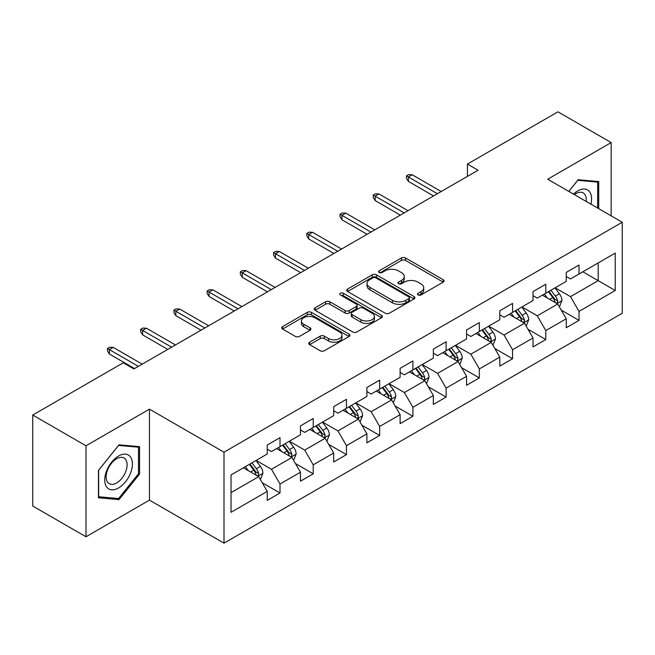 <?xml version="1.0" encoding="UTF-8"?>
<svg xmlns="http://www.w3.org/2000/svg" width="655" height="655" viewBox="0 0 655 655"><rect width="100%" height="100%" fill="white"/><g stroke="black" fill="none" stroke-linecap="round" stroke-linejoin="round"><path stroke-width="0.98" d="M418.07 294.955A2.071 1.195 0 0 0 421.001 294.955L443.206 282.125A2.956 1.703 0 0 0 444.074 280.921A2.956 1.703 0 0 0 443.206 279.718L405.584 257.988A2.956 1.703 0 0 0 401.4 257.988L379.188 270.81A2.071 1.195 0 0 0 378.582 271.661A2.071 1.195 0 0 0 379.188 272.505A2.071 1.195 0 0 0 382.119 272.505L384.993 270.843A9.457 5.461 0 0 1 398.371 270.843L401.507 272.652A9.457 5.461 0 0 1 404.274 276.516A9.457 5.461 0 0 1 401.507 280.381L398.633 282.035A2.071 1.195 0 0 0 398.027 282.886A2.071 1.195 0 0 0 398.633 283.73A2.071 1.195 0 0 0 401.556 283.73L404.43 282.068A9.457 5.461 0 0 1 417.808 282.068L420.944 283.877A9.457 5.461 0 0 1 423.719 287.741A9.457 5.461 0 0 1 420.944 291.606L418.07 293.26A2.071 1.195 0 0 0 417.464 294.103A2.071 1.195 0 0 0 418.07 294.955L418.07 293.26M309.627 342.229A2.956 1.703 0 0 0 308.767 343.441A2.956 1.703 0 0 0 309.627 344.645L320.189 350.744A2.956 1.703 0 0 0 324.364 350.744L349.033 336.498A2.956 1.703 0 0 0 349.901 335.294A2.956 1.703 0 0 0 349.033 334.083L311.403 312.361A2.956 1.703 0 0 0 307.228 312.361L282.559 326.599A2.956 1.703 0 0 0 281.691 327.811A2.956 1.703 0 0 0 282.559 329.015L295.315 336.375A2.956 1.703 0 0 0 299.491 336.375L310.052 330.284A2.956 1.703 0 0 0 310.912 329.08A2.956 1.703 0 0 0 310.052 327.868L303.724 324.217A7.909 4.569 0 0 1 301.406 320.991A7.909 4.569 0 0 1 306.294 316.774A7.909 4.569 0 0 1 314.908 317.765L339.683 332.06A7.909 4.569 0 0 1 342 335.294A7.909 4.569 0 0 1 337.112 339.511A7.909 4.569 0 0 1 328.499 338.52L324.364 336.138A2.956 1.703 0 0 0 320.189 336.138L309.627 342.229L309.627 344.645M149.455 409.146L85.993 445.785L32.75 415.041L32.75 506.037L85.993 536.773L149.455 500.133L223.994 543.167L223.994 452.179L149.455 409.146L149.455 500.133M611.172 215.855L611.172 142.569L547.711 179.216L622.25 222.25L223.994 452.179M611.172 142.569L557.937 111.833L467.424 164.086L467.424 176.383M32.75 415.041L123.263 362.788L133.907 368.937L478.068 170.234L467.424 164.086M385.197 313.205A2.956 1.703 0 0 0 389.381 313.205L414.05 298.967A2.956 1.703 0 0 0 414.91 297.755A2.956 1.703 0 0 0 414.05 296.551L376.42 274.83A2.956 1.703 0 0 0 372.236 274.83L347.576 289.068A2.956 1.703 0 0 0 346.708 290.271A2.956 1.703 0 0 0 347.576 291.483L385.197 313.205M341.19 295.397A2.071 1.195 0 0 1 343.285 295.692L343.285 293.235L381.537 315.317A2.956 1.703 0 0 1 382.405 316.529A2.956 1.703 0 0 1 381.537 317.732L356.877 331.97A2.956 1.703 0 0 1 352.693 331.97L315.063 310.249L315.063 307.834A2.956 1.703 0 0 0 314.203 309.045A2.956 1.703 0 0 0 315.063 310.249M315.063 307.834L325.625 301.742A2.956 1.703 0 0 1 329.801 301.742L345.062 310.552A2.956 1.703 0 0 0 349.246 310.552L356.246 306.507A2.956 1.703 0 0 0 357.114 305.304A2.956 1.703 0 0 0 356.246 304.092L340.363 294.922A2.071 1.195 0 0 1 339.757 294.079A2.071 1.195 0 0 1 341.034 292.973A2.071 1.195 0 0 1 343.285 293.235M223.994 543.167L622.25 313.237L622.25 222.25M262.221 482.735L280.004 493.002L280.004 484.02L300.457 472.222L300.457 481.196L313.229 473.819L313.229 464.845L333.673 453.039L333.673 462.012L346.454 454.635L346.454 445.662L366.898 433.856L366.898 442.837L379.679 435.46L379.679 426.479L400.123 414.68L400.123 423.654L412.904 416.277L412.904 407.295L433.348 395.497L433.348 404.471L446.12 397.094L446.12 388.12L466.573 376.314L466.573 385.287L479.345 377.91L479.345 368.937L499.79 357.131L499.79 366.112L512.57 358.735L512.57 349.754L533.014 337.955L533.014 346.929L545.795 339.552L545.795 330.57L566.239 318.772L566.239 327.746L579.02 320.369L579.02 311.395L615.225 290.493L615.225 253.108L598.187 262.95L598.187 280.651L615.225 290.493M280.004 493.002L267.232 500.379L267.232 491.406L231.027 512.308L231.027 474.924L267.232 454.021L267.232 445.048L280.004 437.671L280.004 446.644L300.457 434.838L300.457 425.865L313.229 418.488L313.229 427.461L333.673 415.663L333.673 406.681L346.454 399.304L346.454 408.286L366.898 396.48L366.898 387.506L379.679 380.121L379.679 389.103L400.123 377.296L400.123 368.323L412.904 360.946L412.904 369.919L433.348 358.113L433.348 349.14L446.12 341.763L446.12 350.736L466.573 338.938L466.573 329.956L479.345 322.579L479.345 331.561L499.79 319.755L499.79 310.781L512.57 303.396L512.57 312.378L533.014 300.571L533.014 291.598L545.795 284.221L545.795 293.194L566.239 281.388L566.239 272.415L579.02 265.038L579.02 274.011L615.225 253.108M276.598 448.609L291.933 457.468L271.489 469.267L256.154 460.416M267.232 449.101L271.489 451.565L280.004 446.644M271.489 469.267L280.004 484.02M291.933 457.468L300.457 472.222M309.823 429.434L325.158 438.285L304.714 450.091L289.379 441.233M300.457 429.926L304.714 432.382L313.229 427.461M304.714 450.091L313.229 464.845M325.158 438.285L333.673 453.039M343.048 410.251L358.383 419.102L337.939 430.908L322.604 422.057M333.673 410.742L337.939 413.199L346.454 408.286M337.939 430.908L346.454 445.662M358.383 419.102L366.898 433.856M376.273 391.068L391.6 399.918L371.156 411.725L355.821 402.874M366.898 391.559L371.156 394.023L379.679 389.103M371.156 411.725L379.679 426.479M391.6 399.918L400.123 414.68M409.49 371.884L424.825 380.743L404.381 392.541L389.045 383.691M400.123 372.376L404.381 374.84L412.904 369.919M404.381 392.541L412.904 407.295M424.825 380.743L433.348 395.497M442.714 352.709L458.05 361.56L437.606 373.366L422.27 364.507M433.348 353.201L437.606 355.657L446.12 350.736M437.606 373.366L446.12 388.12M458.05 361.56L466.573 376.314M475.939 333.526L491.275 342.377L470.83 354.183L455.495 345.332M466.573 334.017L470.83 336.474L479.345 331.561M470.83 354.183L479.345 368.937M491.275 342.377L499.79 357.131M509.164 314.343L524.499 323.193L504.055 335L488.72 326.149M499.79 314.834L504.055 317.298L512.57 312.378M504.055 335L512.57 349.754M524.499 323.193L533.014 337.955M542.389 295.159L557.716 304.018L537.272 315.816L521.945 306.966M533.014 295.651L537.272 298.115L545.795 293.194M537.272 315.816L545.795 330.57M557.716 304.018L566.239 318.772M582.852 271.8L598.187 280.651L570.497 296.641L555.162 287.782M566.239 276.476L570.497 278.932L579.02 274.011M570.497 296.641L579.02 311.395M85.993 445.785L85.993 536.773M231.027 492.634L258.709 476.643L243.373 467.793M258.709 476.643L267.232 491.406M561.237 310.102L579.02 320.369M528.012 329.285L545.795 339.552M494.787 348.468L512.57 358.735M461.562 367.643L479.345 377.91M428.337 386.827L446.12 397.094M395.121 406.01L412.904 416.277M361.896 425.193L379.679 435.46M328.671 444.368L346.454 454.635M295.446 463.552L313.229 473.819M598.719 208.658L598.719 181.558L578.168 179.724L568.794 191.383M98.455 497.784L119.005 499.626L139.556 474.056L139.556 446.653L119.005 444.819L98.455 470.388L98.455 497.784M138.492 473.442L139.556 474.056M116.827 498.365L119.005 499.626M418.897 295.241L420.944 294.062A9.457 5.461 0 0 0 423.719 290.198L423.719 287.741M404.274 276.516L404.274 278.973A9.457 5.461 0 0 1 401.507 282.837L399.46 284.016M443.206 279.718L443.206 282.125L405.584 260.453A2.956 1.703 0 0 0 401.4 260.453L380.015 272.791M414.009 298.991L376.42 277.286A2.956 1.703 0 0 0 372.236 277.286L347.608 291.508M408.818 298.606A2.071 1.195 0 0 0 409.424 297.755A2.071 1.195 0 0 0 408.818 296.911L375.79 277.843A2.071 1.195 0 0 0 372.867 277.843L369.838 279.595A9.457 5.461 0 0 0 367.062 283.459A9.457 5.461 0 0 0 369.838 287.316L392.41 300.35A9.457 5.461 0 0 0 405.789 300.35L408.818 298.606L408.818 301.063A2.071 1.195 0 0 0 409.424 300.219L409.424 297.755M367.062 283.459L367.062 285.916A9.457 5.461 0 0 0 369.838 289.78L369.838 287.316M408.818 301.063L405.789 302.815A9.457 5.461 0 0 1 392.41 302.815L369.838 289.78M315.104 310.273L325.625 304.198L325.625 301.742M357.114 305.304L357.114 307.76A2.956 1.703 0 0 1 356.246 308.964L349.246 313.008A2.956 1.703 0 0 1 345.062 313.008L329.801 304.198A2.956 1.703 0 0 0 325.625 304.198M343.285 295.692L381.505 317.757M360.897 319.689A7.909 4.569 0 0 0 369.518 320.68A7.909 4.569 0 0 0 374.398 316.463A7.909 4.569 0 0 0 372.081 313.237L363.353 308.194A2.956 1.703 0 0 0 359.177 308.194L352.169 312.238A2.956 1.703 0 0 0 351.301 313.45A2.956 1.703 0 0 0 352.169 314.654L360.897 319.689L360.897 322.154A7.909 4.569 0 0 0 369.518 323.144A7.909 4.569 0 0 0 374.398 318.928L374.398 316.463M351.301 313.45L351.301 315.906A2.956 1.703 0 0 0 352.169 317.11L352.169 314.654M360.897 322.154L352.169 317.11M342 335.294L342 337.751A7.909 4.569 0 0 1 337.112 341.967A7.909 4.569 0 0 1 328.499 340.977L324.364 338.594A2.956 1.703 0 0 0 320.189 338.594L309.668 344.669M301.406 320.991L301.406 323.447A7.909 4.569 0 0 0 303.724 326.681L303.724 324.217M310.011 330.308L303.724 326.681M348.992 336.523L311.403 314.818A2.956 1.703 0 0 0 307.228 314.818L282.6 329.039M559.403 306.933L561.933 300.547A7.983 4.61 -120 0 0 559.386 293.751L554.99 287.881M547.334 298.017L544.346 294.029M556.488 303.306L557.454 302.282L557.626 300.891A7.983 4.61 -120 0 0 555.342 296.085L550.945 290.222M548.947 291.377L553.827 297.886A4.069 2.35 60 0 1 554.564 299.122L557.626 300.891M548.391 291.696L552.787 297.566A7.983 4.61 60 0 1 555.072 302.364M437.393 193.724L408.384 176.973L408.384 181.402L406.468 178.332L406.468 175.868L408.384 176.973L412.216 174.762L441.224 191.506M408.384 181.402L433.561 195.935M406.468 175.868L408.597 174.639L412.216 174.762M596.328 181.345L597.655 182.106L597.655 208.044M568.835 191.407L577.743 180.33L597.655 182.106M590.916 204.155A19.576 11.299 120 0 0 587.527 189.925A19.576 11.299 120 0 0 573.502 194.109M586.184 201.421A14.819 8.556 120 0 0 583.212 192.922A14.819 8.556 120 0 0 574.361 194.601M118.58 487.959A19.576 11.299 120 0 0 132.416 463.986A19.576 11.299 120 0 0 118.58 455.986A19.576 11.299 120 0 0 104.734 479.968A19.576 11.299 120 0 0 118.58 487.959M116.639 482.956A14.819 8.556 120 0 0 126.317 469.897A14.819 8.556 120 0 0 124.049 458.017A14.819 8.556 120 0 0 116.639 458.754A14.819 8.556 120 0 0 106.953 471.813A14.819 8.556 120 0 0 109.221 483.693A14.819 8.556 120 0 0 116.639 482.956M98.668 470.192L118.58 445.425L138.492 447.201L138.492 473.753L118.58 498.529L98.668 496.744L98.618 470.175M137.173 446.44L138.492 447.201M526.178 326.108L528.716 319.73A7.983 4.61 -120 0 0 526.17 312.934L521.773 307.064M514.109 317.2L511.121 313.213M523.263 322.481L524.229 321.458L524.401 320.066A7.983 4.61 -120 0 0 522.117 315.268L517.72 309.397M515.722 310.552L520.602 317.061A4.069 2.35 60 0 1 521.339 318.297L524.401 320.066M515.166 310.879L519.562 316.742A7.983 4.61 60 0 1 521.847 321.548M492.953 345.291L495.491 338.913A7.983 4.61 -120 0 0 492.945 332.118L488.548 326.247M480.885 336.383L477.896 332.396M490.038 341.664L491.004 340.641L491.184 339.249A7.983 4.61 -120 0 0 488.9 334.451L484.503 328.581M482.498 329.735L487.377 336.244A4.069 2.35 60 0 1 488.114 337.481L491.184 339.249M481.941 330.055L486.337 335.925A7.983 4.61 60 0 1 488.622 340.723M404.168 212.9L375.159 196.156L375.159 200.586L373.244 197.507L373.244 195.051L375.159 196.156L378.999 193.945L407.999 210.689M375.159 200.586L400.336 215.118M373.244 195.051L375.372 193.823L378.999 193.945M370.943 232.083L341.943 215.339L341.943 219.769L340.019 216.69L340.019 214.234L341.943 215.339L345.774 213.129L374.783 229.872M341.943 219.769L367.111 234.302M340.019 214.234L342.156 213.006L345.774 213.129M459.736 364.475L462.266 358.089A7.983 4.61 -120 0 0 459.72 351.293L455.323 345.431M447.66 355.559L444.671 351.571M456.813 360.848L457.779 359.824L457.96 358.432A7.983 4.61 -120 0 0 455.675 353.635L451.279 347.764M449.281 348.918L454.152 355.428A4.069 2.35 60 0 1 454.889 356.664L457.96 358.432M448.724 349.238L453.121 355.108A7.983 4.61 60 0 1 455.405 359.906M426.511 383.658L429.041 377.272A7.983 4.61 -120 0 0 426.495 370.476L422.098 364.606M414.435 374.742L411.455 370.755M423.589 380.031L424.563 379.008L424.735 377.616A7.983 4.61 -120 0 0 422.45 372.81L418.054 366.947M416.056 368.102L420.928 374.611A4.069 2.35 60 0 1 421.673 375.847L424.735 377.616M415.499 368.421L419.896 374.292A7.983 4.61 60 0 1 422.18 379.089M393.287 402.833L395.816 396.455A7.983 4.61 -120 0 0 393.27 389.659L388.873 383.789M381.218 393.925L378.23 389.938M390.372 399.206L391.338 398.183L391.51 396.791A7.983 4.61 -120 0 0 389.226 391.993L384.829 386.123M382.831 387.277L387.711 393.786A4.069 2.35 60 0 1 388.448 395.022L391.51 396.791M382.274 387.604L386.671 393.467A7.983 4.61 60 0 1 388.955 398.273M337.726 251.266L308.718 234.523L308.718 238.944L306.802 235.874L306.802 233.409L308.718 234.523L312.55 232.304L341.558 249.056M308.718 238.944L333.886 253.477M306.802 233.409L308.931 232.181L312.55 232.304M304.501 270.45L275.493 253.698L275.493 258.127L273.577 255.057L273.577 252.593L275.493 253.698L279.325 251.487L308.333 268.231M275.493 258.127L300.67 272.66M273.577 252.593L275.706 251.364L279.325 251.487M271.276 289.633L242.268 272.881L242.268 277.311L240.352 274.232L240.352 271.776L242.268 272.881L246.1 270.671L275.108 287.414M242.268 277.311L267.445 291.843M240.352 271.776L242.481 270.548L246.1 270.671M360.062 422.017L362.6 415.638A7.983 4.61 -120 0 0 360.053 408.843L355.657 402.972M347.993 413.108L345.005 409.121M357.147 418.389L358.113 417.366L358.285 415.974A7.983 4.61 -120 0 0 356.001 411.176L351.604 405.306M349.606 406.46L354.486 412.969A4.069 2.35 60 0 1 355.223 414.206L358.285 415.974M349.049 406.78L353.446 412.65A7.983 4.61 60 0 1 355.731 417.448M238.052 308.808L209.043 292.065L209.043 296.494L207.127 293.415L207.127 290.959L209.043 292.065L212.883 289.854L241.883 306.597M209.043 296.494L234.22 311.027M207.127 290.959L209.256 289.731L212.883 289.854M326.837 441.2L329.375 434.814A7.983 4.61 -120 0 0 326.829 428.018L322.432 422.156M314.768 432.284L311.78 428.296M323.922 437.573L324.888 436.549L325.068 435.157A7.983 4.61 -120 0 0 322.776 430.36L318.387 424.489M316.381 425.644L321.261 432.153A4.069 2.35 60 0 1 321.998 433.389L325.068 435.157M315.825 425.963L320.221 431.833A7.983 4.61 60 0 1 322.506 436.631M204.827 327.991L175.827 311.248L175.827 315.669L173.903 312.599L173.903 310.134L175.827 311.248L179.658 309.029L208.667 325.781M175.827 315.669L200.995 330.202M173.903 310.134L176.039 308.906L179.658 309.029M293.62 460.383L296.15 453.997A7.983 4.61 -120 0 0 293.604 447.201L289.207 441.331M281.544 451.467L278.555 447.48M290.697 456.756L291.663 455.733L291.843 454.341A7.983 4.61 -120 0 0 289.559 449.535L285.162 443.672M283.165 444.827L288.036 451.336A4.069 2.35 60 0 1 288.773 452.572L291.843 454.341M282.608 445.146L287.005 451.017A7.983 4.61 60 0 1 289.289 455.815M171.61 347.175L142.602 330.423L142.602 334.852L140.686 331.782L140.686 329.318L142.602 330.423L146.433 328.212L175.442 344.956M142.602 334.852L167.77 349.385M140.686 329.318L142.815 328.089L146.433 328.212M260.395 479.558L262.925 473.18A7.983 4.61 -120 0 0 260.379 466.385L255.982 460.514M248.319 470.65L245.338 466.663M257.472 475.931L258.447 474.916L258.619 473.516A7.983 4.61 -120 0 0 256.334 468.718L251.938 462.848M249.94 464.002L254.811 470.511A4.069 2.35 60 0 1 255.556 471.747L258.619 473.516M249.383 464.329L253.78 470.192A7.983 4.61 60 0 1 256.064 474.998M138.385 366.358L109.377 349.606L109.377 354.036L107.461 350.957L107.461 348.501L109.377 349.606L113.209 347.396L142.217 364.139M109.377 354.036L134.545 368.569M107.461 348.501L109.59 347.273L113.209 347.396M420.944 294.062L420.944 291.606M398.633 283.73L398.633 282.035M401.507 282.837L401.507 280.381M379.188 272.505L379.188 270.81M401.4 260.453L401.4 257.988M405.584 260.453L405.584 257.988M347.576 291.483L347.576 289.068M372.236 277.286L372.236 274.83M376.42 277.286L376.42 274.83M414.05 298.967L414.05 296.551M392.41 302.815L392.41 300.35M405.789 302.815L405.789 300.35M329.801 304.198L329.801 301.742M345.062 313.008L345.062 310.552M349.246 313.008L349.246 310.552M356.246 308.964L356.246 306.507M381.537 317.732L381.537 315.317M320.189 338.594L320.189 336.138M324.364 338.594L324.364 336.138M328.499 340.977L328.499 338.52M310.052 330.284L310.052 327.868M282.559 329.015L282.559 326.599M307.228 314.818L307.228 312.361M311.403 314.818L311.403 312.361M349.033 336.498L349.033 334.083M556.93 303.56L561.884 300.702M555.342 296.085L559.386 293.751M549.668 299.368L552.787 297.566M523.705 322.743L528.659 319.886M522.117 315.268L526.17 312.934M516.443 318.543L519.562 316.742M490.489 341.926L495.434 339.061M488.9 334.451L492.945 332.118M483.218 337.726L486.337 335.925M457.264 361.101L462.217 358.244M455.675 353.635L459.72 351.293M449.993 356.909L453.121 355.108M424.039 380.285L428.992 377.427M422.45 372.81L426.495 370.476M416.776 376.093L419.896 374.292M390.814 399.468L395.767 396.611M389.226 391.993L393.27 389.659M383.552 395.268L386.671 393.467M357.589 418.651L362.543 415.786M356.001 411.176L360.053 408.843M350.327 414.451L353.446 412.65M324.372 437.827L329.318 434.969M322.776 430.36L326.829 428.018M317.102 433.635L320.221 431.833M291.148 457.01L296.101 454.152M289.559 449.535L293.604 447.201M283.877 452.818L287.005 451.017M257.923 476.193L262.876 473.336M256.334 468.718L260.379 466.385M250.652 471.993L253.78 470.192"/></g></svg>
